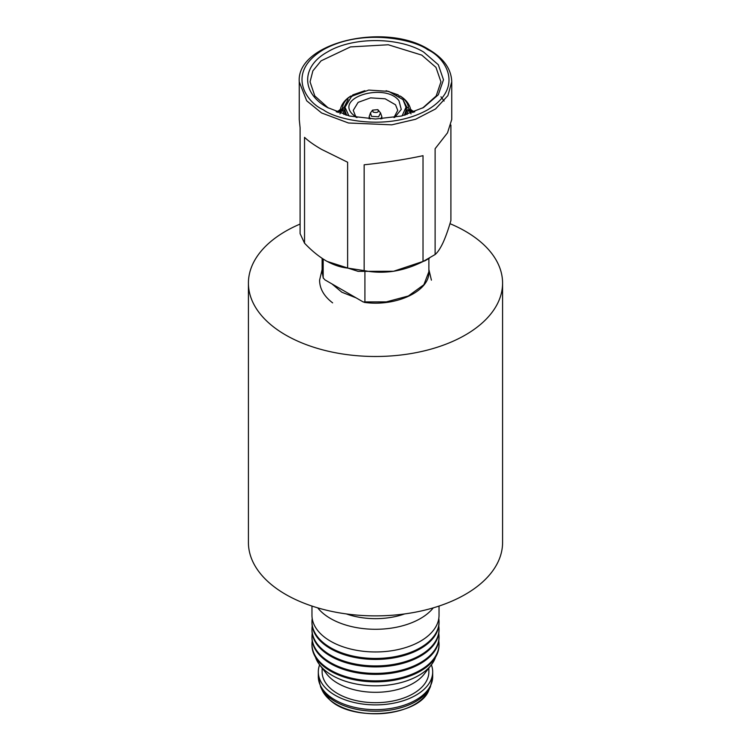 <?xml version="1.0" encoding="UTF-8"?>
<svg xmlns="http://www.w3.org/2000/svg" width="751" height="751" viewBox="0 0 751 751"><rect width="100%" height="100%" fill="white"/><g stroke="black" fill="none" stroke-linecap="round" stroke-linejoin="round"><path stroke-width="1.13" d="M300.1 224.061A127.079 73.363 0 0 0 248.421 283.118L248.421 542.522A127.079 73.363 0 0 0 285.643 594.398A127.079 73.363 0 0 0 424.127 610.3A127.079 73.363 0 0 0 502.579 542.522L502.579 283.118A127.079 73.363 0 0 0 465.357 231.242A127.079 73.363 0 0 0 449.962 223.667M248.421 283.118A127.079 73.363 0 0 0 285.643 335.002A127.079 73.363 0 0 0 424.127 350.905A127.079 73.363 0 0 0 502.579 283.118M351.75 96.203L352.876 94.851L364.948 90.73M353.289 94.682L354.19 95.208M377.819 109.627C379.077 112.19 377.528 113.026 373.181 112.134L372.599 110.134L377.819 109.627L380.522 112.875L378.635 116.781L371.492 116.349L370.478 112.866L369.145 116.762L370.327 118.893M348.915 115.879L345 107.252L351.656 96.269L368.713 90.082L388.736 91.387L402.977 99.611L406 107.252L402.085 115.879M394.716 117.4L401.269 109.439L398.969 100.728C385.836 82.835 335.997 96.701 352.031 113.776L356.284 117.4M393.946 117.531L397.739 110.359L395.533 104.793L385.15 98.794L370.553 97.846L358.114 102.361L353.261 110.359L355.467 115.936L357.054 117.531M340.053 112.95L339.968 111.711C340.635 105.45 344.136 100.287 350.482 96.231L351.036 95.978C345.807 99.376 342.963 103.347 342.494 107.891L343.77 107.891L348.098 99.517M339.95 112.04L342.494 107.891M351.937 96.503L351.036 95.978M343.77 107.891L345.047 108.923M411.05 112.04L411.032 111.711C410.365 105.45 406.864 100.287 400.518 96.231L399.964 95.978C405.193 99.376 408.037 103.347 408.506 107.891L411.05 112.04L410.947 112.95M399.964 95.978L399.063 96.503M402.921 99.545L407.23 107.891L408.506 107.891M405.953 108.923L407.23 107.891M386.08 90.73L398.124 94.851L399.25 96.203M396.81 95.208L397.711 94.682M343.986 114.537L342.494 109.721L339.95 113.87M345.601 115.006L343.77 109.721L342.494 109.721M343.77 109.721L345.038 110.688L346.633 115.288M411.05 113.87L408.506 109.721L407.014 114.528M408.506 109.721L407.23 109.721L405.399 115.006M407.23 109.721L405.962 110.688L404.367 115.288M299.255 81.831L299.255 119.484L300.1 127.811L300.1 233.645L304.53 243.183L304.53 137.349C308.511 141.113 314.2 145.121 321.588 149.393L347.629 162.235L347.629 268.069L364.16 270.623L364.16 164.788C385.967 162.479 405.596 159.447 423.02 155.682L423.02 261.517L435.12 254.533L435.12 148.698L447.512 132.833L451.745 119.484L451.745 81.831C451.332 69.045 443.71 58.278 428.887 49.538C385.291 21.732 296.213 42.582 299.255 81.831L306.699 100.803L321.588 112.96L348.473 122.995L391.806 124.835L415.622 119.259L435.533 108.961L447.896 95.64L451.745 81.831M327.427 107.506C301.076 93.058 301.076 66.445 327.427 51.997C352.454 36.79 398.546 36.78 423.573 51.997L438.312 64.736L443.484 79.756L438.312 94.776L423.573 107.506L401.522 116.02L375.5 119.005L349.487 116.02L327.427 107.506M444.104 101.038L440.95 96.776M450.9 125.023L450.9 220.541C448.338 229.402 445.709 236.8 443.015 242.723C440.321 248.421 437.692 252.355 435.12 254.533M347.629 268.069C340.635 267.384 333.453 264.962 326.075 260.813C318.724 256.466 311.543 250.59 304.53 243.183M422.653 108.031L436.2 95.95L440.95 81.831L435.965 67.365L421.78 55.114L388.267 44.769L350.454 46.919L321.09 60.84L312.876 70.857L310.05 81.831L314.8 95.95L328.347 108.031M423.02 261.517C413.482 266.342 403.662 269.59 393.59 271.261L424.925 260.813L429.412 258.222M327.117 261.404L358.114 271.364L393.59 271.261C383.545 272.707 373.735 272.5 364.16 270.623M414.777 111.786L412.562 110.866M338.438 110.866L336.223 111.786M356.143 297.884L341.799 292.195L331.951 283.916L363.24 301.977L364.911 301.911L364.226 302.362C395.993 307.037 430.023 291.088 428.877 271.712L423.883 284.723L408.356 295.988L386.333 301.883L364.911 301.911L364.911 272.162M331.951 283.916L324.864 279.823L323.183 277.823L323.183 259.048M323.259 278.142L322.123 271.712L323.249 278.142M319.626 664.842A57.189 33.016 0 0 0 318.311 671.873A57.189 33.016 0 0 0 328.093 690.338A57.189 33.016 0 0 0 392.219 703.443A57.189 33.016 0 0 0 432.689 671.873A57.189 33.016 0 0 0 431.374 664.842M322.123 668.071L322.123 671.873A53.377 30.819 0 0 0 331.257 689.108A53.377 30.819 0 0 0 391.111 701.34A53.377 30.819 0 0 0 428.877 671.873L428.877 668.071M315.458 657.163A61.141 35.297 0 0 0 319.691 664.926L326.779 674.079A53.377 30.819 0 0 0 331.257 678.735A53.377 30.819 0 0 0 380.109 692.197A53.377 30.819 0 0 0 424.221 674.079L431.309 664.926A61.141 35.297 0 0 0 435.542 657.163M319.691 664.926A61.141 35.297 0 0 0 324.817 670.258A61.141 35.297 0 0 0 380.785 685.682A61.141 35.297 0 0 0 431.309 664.926M312.209 640.932A63.535 36.686 0 0 0 311.965 644.18L311.965 645.165A63.535 36.686 0 0 0 322.827 665.677A63.535 36.686 0 0 0 394.078 680.246A63.535 36.686 0 0 0 439.035 645.165L439.035 644.18A63.535 36.686 0 0 0 438.791 640.932M311.965 644.18A63.535 36.686 0 0 0 322.827 664.701A63.535 36.686 0 0 0 394.078 679.261A63.535 36.686 0 0 0 439.035 644.18M312.209 633.468A63.535 36.686 0 0 0 311.965 636.707L311.965 637.693A63.535 36.686 0 0 0 322.827 658.205A63.535 36.686 0 0 0 394.078 672.774A63.535 36.686 0 0 0 439.035 637.693L439.035 636.707A63.535 36.686 0 0 0 438.791 633.468M311.965 636.707A63.535 36.686 0 0 0 322.827 657.228A63.535 36.686 0 0 0 394.078 671.788A63.535 36.686 0 0 0 439.035 636.707M312.209 625.996A63.535 36.686 0 0 0 311.965 629.235L311.965 630.22A63.535 36.686 0 0 0 322.827 650.741A63.535 36.686 0 0 0 394.078 665.302A63.535 36.686 0 0 0 439.035 630.22L439.035 629.235A63.535 36.686 0 0 0 438.791 625.996M311.965 629.235A63.535 36.686 0 0 0 322.827 649.756A63.535 36.686 0 0 0 394.078 664.316A63.535 36.686 0 0 0 439.035 629.235M312.209 618.524A63.535 36.686 0 0 0 311.965 621.772L311.965 622.748A63.535 36.686 0 0 0 322.827 643.269A63.535 36.686 0 0 0 394.078 657.829A63.535 36.686 0 0 0 439.035 622.748L439.035 621.772A63.535 36.686 0 0 0 438.791 618.524M311.965 621.772A63.535 36.686 0 0 0 322.827 642.283A63.535 36.686 0 0 0 394.078 656.843A63.535 36.686 0 0 0 439.035 621.772M311.965 606.057L311.965 615.285A63.535 36.686 0 0 0 322.827 635.797A63.535 36.686 0 0 0 394.078 650.357A63.535 36.686 0 0 0 439.035 615.285L439.035 606.057M317.72 607.869A63.535 36.686 0 0 0 322.827 613.116A63.535 36.686 0 0 0 380.719 629.16A63.535 36.686 0 0 0 433.28 607.869M346.389 613.933A55.912 32.284 0 0 0 404.611 613.933M381.855 118.836L381.855 116.762L380.673 118.893M338.166 112.556L340.137 110.688M341.977 109.224L343.911 107.9M410.928 110.744L412.834 112.556M323.381 109.843C306.042 102.249 285.521 72.349 323.381 49.66C362.667 27.806 414.468 39.653 427.619 49.66C444.958 57.254 465.479 87.163 427.619 109.843C388.333 131.707 336.532 119.85 323.381 109.843M428.877 690.113C419.884 715.759 353.27 722.584 329.792 699.857L322.123 690.113A55.236 31.889 0 0 0 329.708 699.744A55.236 31.889 0 0 0 384.662 713.356A55.236 31.889 0 0 0 428.877 690.113L430.389 686.846L432.689 676.632L432.689 671.873M322.123 690.113L320.611 686.846A56.804 32.791 0 0 0 328.412 696.75A56.804 32.791 0 0 0 384.916 710.746A56.804 32.791 0 0 0 430.389 686.846M320.611 686.846L318.311 676.632A57.189 33.016 0 0 0 328.093 695.097A57.189 33.016 0 0 0 392.219 708.202A57.189 33.016 0 0 0 432.689 676.632M332.627 302.86C324.01 296.269 319.663 288.703 319.588 280.161L322.123 269.534M431.412 280.161L428.877 269.534M352.876 94.851L364.488 90.824M369.145 118.836L369.145 116.762M380.532 112.875L381.855 116.762M372.599 110.134L370.478 112.875M406 110.491L406 107.252M345 110.491L345 107.252M337.068 112.134L340.325 109.355M413.932 112.134L410.675 109.355M386.512 90.824L398.124 94.851M428.877 258.532L428.877 271.712M322.123 258.353L322.123 271.712M318.311 676.632L318.311 671.873"/></g></svg>
